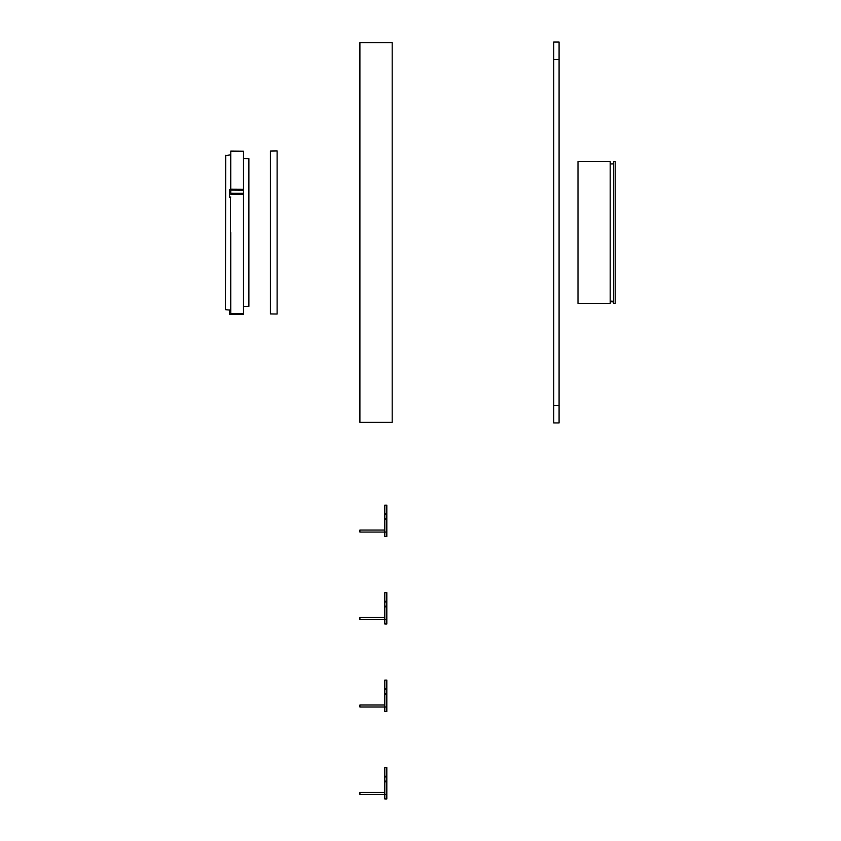 <?xml version="1.0" encoding="UTF-8"?>
<svg xmlns="http://www.w3.org/2000/svg" width="841" height="841" viewBox="0 0 841 841"><rect width="100%" height="100%" fill="white"/><g stroke="black" fill="none" stroke-linecap="round" stroke-linejoin="round"><path stroke-width="1.26" d="M577.998 182.308L577.998 161.525L610.198 161.525L610.198 303.443L577.998 303.443L577.998 182.308M613.646 162.271A1.724 1.724 0 0 1 611.922 163.995A1.724 1.724 0 0 1 610.198 162.271M613.646 182.308L613.646 161.525L615.213 161.525L615.213 303.443L613.646 303.443L613.646 182.308M615.213 161.525L615.213 303.443M384.8 617.536L359.906 617.536L359.906 619.554L386.818 619.554L386.818 606.161L384.8 606.161L384.8 592.632L386.818 592.632L386.818 606.161M386.818 619.554L386.818 623.99L384.8 623.99L384.8 606.161M384.8 601.988L386.818 601.988M553.704 59.543L553.704 42.05L559.086 42.05L559.086 422.918L553.704 422.918L553.704 59.543L559.086 59.543M359.906 422.382L359.906 42.586L392.2 42.586L392.2 422.382L359.906 422.382M384.8 792.485L359.906 792.485L359.906 794.514L386.818 794.514L386.818 781.121L384.8 781.121L384.8 767.591L386.818 767.591L386.818 781.121M386.818 794.514L386.818 798.95L384.8 798.95L384.8 781.121M384.8 776.947L386.818 776.947L384.8 776.947M243.491 158.497L248.873 158.592L248.873 306.376L243.491 306.471M230.77 189.204L230.77 151.096L243.491 151.212L243.491 189.288L230.77 189.214L230.77 194.429L243.491 194.46L243.491 193.304L243.491 314.471L230.77 314.587L230.77 232.484M230.77 190.045L243.491 190.14L243.491 193.304L230.77 193.283M230.77 310.403L229.425 309.919L229.425 314.534L230.77 314.587M230.77 189.414L229.425 189.467L229.425 197.183L230.77 197.025M243.491 313.714L230.77 313.819M225.756 155.27L225.388 309.299L225.388 155.669L230.402 154.86L230.402 189.435M225.388 232.484L225.388 307.911M384.8 530.051L359.906 530.051L359.906 532.069L386.818 532.069L386.818 518.676L384.8 518.676L384.8 505.157L386.818 505.157L386.818 518.676M386.818 532.069L386.818 536.516L384.8 536.516L384.8 518.676M384.8 514.503L386.818 514.503M384.8 705.01L359.906 705.01L359.906 707.029L386.818 707.029L386.818 693.636L384.8 693.636L384.8 680.117L386.818 680.117L386.818 693.636M386.818 707.029L386.818 711.475L384.8 711.475L384.8 693.636M384.8 689.462L386.818 689.462M277.131 150.949L277.131 314.029L270.403 313.914L270.403 151.065L277.131 150.949M386.818 601.315L384.8 601.315M384.8 606.834L386.818 606.834M559.086 405.425L553.704 405.425M386.818 776.275L384.8 776.275M384.8 781.794L386.818 781.794M230.402 197.183L230.402 310.003M230.77 314.124L243.491 314.019M386.818 513.83L384.8 513.83M384.8 519.349L386.818 519.349M386.818 688.79L384.8 688.79M384.8 694.309L386.818 694.309M613.646 302.707L611.922 300.983L610.198 302.707M225.756 309.698L229.425 310.024"/></g></svg>
